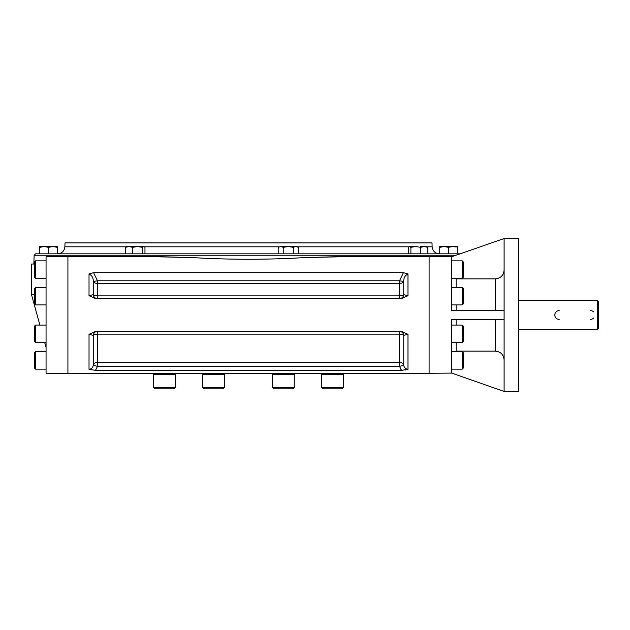 <?xml version="1.0" encoding="UTF-8"?>
<svg xmlns="http://www.w3.org/2000/svg" width="630" height="630" viewBox="0 0 630 630"><rect width="100%" height="100%" fill="white"/><g stroke="black" fill="none" stroke-linecap="round" stroke-linejoin="round"><path stroke-width="0.94" d="M343.523 387.387L321.678 387.387L323.135 388.844L342.066 388.844L343.523 387.387L343.523 374.275M321.678 387.387L321.678 374.275M272.42 387.387L273.877 388.844L292.808 388.844L294.265 387.387L294.265 374.275L294.265 387.387L272.42 387.387L272.42 374.275M202.75 387.387L204.207 388.844L223.138 388.844L224.595 387.387L224.595 374.275L224.595 387.387L202.75 387.387L202.75 374.275M175.329 387.387L153.484 387.387L154.941 388.844L173.872 388.844L175.329 387.387L175.329 374.275M35.579 325.072L34.414 326.238L34.414 341.381L35.579 342.547L35.579 325.072L46.061 325.072M35.579 351.674L34.414 352.839L34.414 367.983L35.579 369.148L35.579 351.674L46.061 351.674M35.579 260.851L34.414 262.017L34.414 277.161L35.579 278.326L35.579 260.851L46.061 260.851M35.579 287.453L34.414 288.619L34.414 303.762L35.579 304.928L35.579 287.453L46.061 287.453M462.231 304.928L463.397 303.762L463.397 288.619L462.231 287.453L462.231 304.928L451.749 304.928M462.231 278.326L463.397 277.161L463.397 262.017L462.231 260.851L462.231 278.326L451.749 278.326M462.231 342.547L463.397 341.381L463.397 326.238L462.231 325.072L462.231 342.547L451.749 342.547M462.231 369.148L463.397 367.983L463.397 352.839L462.231 351.674L462.231 369.148L451.749 369.148M462.231 351.674L451.749 351.674M460.128 253.827L35.603 253.827L34.146 255.237L33.839 264.025M427.211 246.802L432.133 246.802L431.999 242.904L65.016 242.904L64.882 246.802C64.331 251.094 61.905 253.433 57.598 253.827M504.102 359.935C503.606 354.619 500.692 351.69 495.369 351.146L456.12 351.146L454.041 351.674M495.369 310.629L495.369 278.854C500.677 278.326 503.591 275.397 504.102 270.065L504.102 270.065M452.12 319.371L504.102 319.371L504.102 391.458L451.749 373.094L451.749 319.371M504.102 319.371L504.102 238.542L451.749 256.741L429.101 256.741L429.101 315L429.101 256.741L335.412 256.741L304.093 257.615C267.01 259.804 229.95 259.804 192.914 257.615L161.634 256.741L46.061 256.741L46.061 373.259L67.914 373.259L67.914 256.741L67.914 373.259L429.101 373.259L429.101 315L429.101 373.259L451.749 373.094M495.369 278.854L456.12 278.854L456.12 287.453M495.369 319.371L495.369 351.146L456.12 351.146L456.12 342.547M504.102 310.629L452.12 310.629M451.749 310.629L451.749 256.906M504.102 391.458L518.671 391.458L518.671 238.542L504.102 238.542M559.18 319.371A4.371 4.371 0 0 1 554.809 315A4.371 4.371 0 0 1 559.18 310.629M590.491 310.629A4.371 4.371 0 0 1 593.57 311.905M593.57 318.095A4.371 4.371 0 0 1 590.491 319.371M597.405 315L597.405 329.561L598.5 328.474L598.5 301.526L597.405 300.439L597.405 315M401.412 331.388L95.603 331.388L89.027 334.309L93.256 335.349A4.371 4.253 90 0 1 97.492 331.388L97.492 334.136A4.371 1.614 180 0 0 93.256 335.349L93.256 365.329A4.371 4 180 0 1 97.492 362.329L97.492 334.136L399.522 334.136L399.522 366.329L97.492 366.329L95.492 370.338L89.027 369.337C91.397 368.999 92.807 367.66 93.256 365.329L97.492 366.329L97.492 362.329L399.522 362.329A4.371 4 0 0 1 403.751 365.329L399.522 366.329L401.515 370.338L407.98 369.337L405.011 370.07M401.397 331.388L407.98 334.309L403.751 335.349A4.371 1.614 0 0 0 399.522 334.136L399.522 331.388A4.371 4.253 90 0 0 399.522 331.388A4.371 4.253 90 0 1 403.751 335.349L403.751 365.329C404.2 367.652 405.61 368.991 407.98 369.337L407.98 334.309M400.318 368.526L401.515 370.338L95.492 370.338M403.42 272.695L407.98 273.932C405.066 275.412 403.657 277.917 403.751 281.452L399.522 280.783L403.42 272.695L93.587 272.695L89.027 273.932C91.948 275.42 93.358 277.925 93.256 281.452L97.492 280.783L97.492 283.445A4.371 2.67 180 0 1 93.256 281.452L93.256 294.651A4.371 1.614 180 0 0 97.492 295.864L97.492 283.445L399.522 283.445L399.522 298.612A4.371 4.253 -90 0 1 399.522 298.612A4.371 4.253 -90 0 0 403.751 294.651L407.98 295.69L401.412 298.612M401.397 298.612L95.603 298.612L89.027 295.69L93.256 294.651A4.371 4.253 -90 0 0 97.492 298.612L97.492 295.864L399.522 295.864A4.371 1.614 -0 0 0 403.751 294.651L403.751 281.452A4.371 2.67 0 0 1 399.522 283.445L399.522 280.783L97.492 280.783L93.587 272.695M34.414 294.612L31.5 294.612L31.5 264.025L34.414 264.025M155.5 256.741L192.914 257.615M304.093 257.615L341.507 256.741M57.267 246.55L39.785 246.55M39.785 247.33L39.785 253.827L48.526 253.827L48.526 247.33L44.155 246.55L39.785 247.33M54.771 246.7L57.267 247.33L52.896 246.55L48.526 247.33M53.518 246.566L53.991 246.598M54.007 246.606L54.424 246.653M44.911 246.574L45.691 246.653M46.029 246.7L47.447 247.007M57.267 247.33L57.267 253.827L48.526 253.827M143.664 246.55L142.364 247.33L142.364 253.827L144.971 253.827L144.971 247.33L143.664 246.55L126.488 246.55L125.48 247.33L125.48 253.827M142.364 247.33L137.49 246.55L132.615 247.33L129.048 246.55L125.48 247.33M141.404 246.55L137.49 246.55M132.615 247.33L132.615 253.827L142.364 253.827M295.84 246.55L298.376 247.33L297.021 246.55L280.728 246.55M295.848 246.55L293.328 247.33L288.288 246.55L283.24 247.33L280.72 246.55L278.192 247.33L278.192 253.827M296.21 246.566L296.73 246.645M296.935 246.7L297.754 247.007M281.153 246.574L281.602 246.653M281.807 246.7L282.626 247.007M283.232 247.33L283.24 253.827M280.712 246.55L278.192 247.33M298.376 247.33L298.376 253.827M293.328 247.33L293.328 253.827M415.776 246.55L409.303 246.55L410.902 247.33L415.776 246.55L420.651 247.33L424.218 246.55L427.786 247.33L426.778 246.55L420.305 246.55M408.996 246.724L408.295 247.33L408.295 253.827M410.902 247.33L410.902 253.827M427.786 247.33L427.786 253.827M420.651 247.33L420.651 253.827M457.223 246.55L452.931 246.55M456.151 247.007L452.852 246.55L448.489 247.33L444.134 246.55M453.474 246.566L454.387 246.653M454.726 246.7L456.136 246.999M444.874 246.574L445.646 246.653M445.993 246.7L447.41 247.007M439.748 246.55L444.119 246.55L439.748 247.33L439.748 253.827M452.852 246.55L444.119 246.55M448.489 247.33L448.489 253.827M457.223 247.33L457.223 253.827L454.49 253.827M343.783 374.275L343.783 373.259L343.783 374.275L321.426 374.275L321.426 373.259M294.517 374.275L294.517 373.259L294.517 374.275L272.16 374.275L272.16 373.259M224.847 374.275L224.847 373.259L224.847 374.275L202.49 374.275L202.49 373.259M175.589 373.259L175.589 374.275L153.232 374.275L153.232 373.259M34.146 255.237L456.081 255.237M408.87 246.802L297.462 246.802M279.106 246.802L144.396 246.802M126.055 246.802L64.882 246.802M456.12 319.371L456.12 325.072M456.12 304.928L456.12 310.629M89.027 369.337L89.027 334.309M407.98 273.932L407.98 295.69M89.027 295.69L89.027 273.932M153.484 387.387L153.484 374.275M223.138 388.844L224.595 387.387M292.808 388.844L294.265 387.387M35.579 342.547L46.061 342.547M35.579 369.148L46.061 369.148M35.579 278.326L46.061 278.326M35.579 304.928L46.061 304.928M462.231 287.453L451.749 287.453M462.231 260.851L451.749 260.851M462.231 325.072L451.749 325.072M432.133 246.802C432.676 251.094 435.102 253.433 439.409 253.827M518.671 329.561L597.405 329.561M518.671 300.439L597.405 300.439M161.634 256.741L161.075 256.741M46.061 347.492L44.698 342.547M39.887 325.072L31.5 294.612"/></g></svg>
